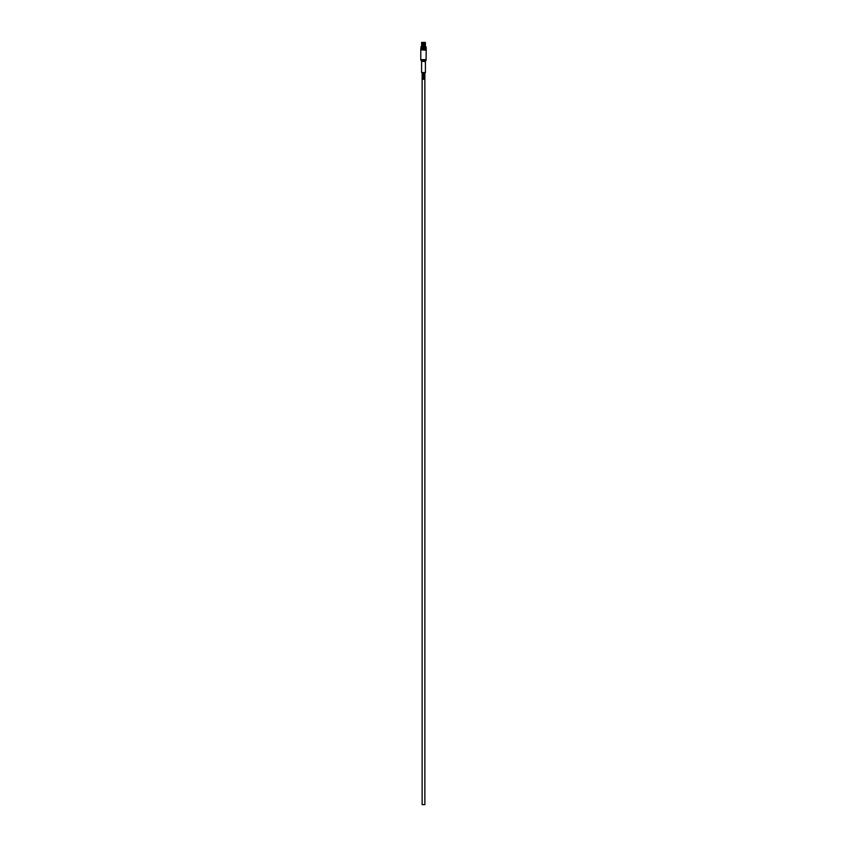 <?xml version="1.0" encoding="UTF-8"?>
<svg xmlns="http://www.w3.org/2000/svg" width="847" height="847" viewBox="0 0 847 847"><rect width="100%" height="100%" fill="white"/><g stroke="black" fill="none" stroke-linecap="round" stroke-linejoin="round"><path stroke-width="0.64" stroke-dasharray="4.24 3.18" d="M420.779 50.217L426.221 50.217M420.779 49.126L426.221 49.126M423.341 74.345L423.871 74.345M423.871 73.34L423.871 74.113M423.341 73.117L423.871 73.117M423.14 75.595L423.129 74.832M424.231 77.257L424.019 76.336L423.352 77.098L423.871 76.442M423.341 76.092L424.051 76.092M423.341 78.803L423.871 78.803M423.871 77.808L423.871 78.57M423.341 77.575L423.871 77.575M423.14 79.29L423.871 79.29M423.14 79.057L423.871 79.057M425.406 72.567L421.594 72.567M422.611 42.625L424.125 42.35L424.22 43.292L424.283 42.35L423.5 42.625L424.389 42.625M423.5 46.924L425.353 46.924L423.5 46.924M423.5 45.558L422.409 45.558L423.5 45.558M423.5 43.25L424.231 43.25L422.769 43.25L422.812 45.833L422.748 43.091L423.5 43.25M421.541 43.165L422.452 43.324L422.812 45.833L422.621 43.451L421.922 43.451L421.922 45.833L421.859 43.25L422.621 43.451L422.685 42.35L421.584 42.636L422.431 43.165L421.541 42.795M422.674 45.833L422.642 43.324L424.358 43.324L424.516 45.833L424.548 43.324L425.459 43.165L424.569 42.795L425.459 42.795M424.326 45.833L424.22 43.292L424.379 45.833L424.4 43.292L425.12 43.292L425.247 42.35L425.078 45.833L425.12 43.292L424.4 43.292L425.183 42.869L424.411 42.71L425.141 42.71L422.769 42.71L425.247 42.35M420.779 49.729L426.221 49.729M420.779 48.639L426.221 48.639M420.779 48.173L426.221 48.173M420.991 47.792L426.009 47.792M420.991 46.701L426.009 46.701M423.5 49.115L421.361 49.115L423.5 49.115M423.5 49.264L421.404 49.264L423.5 49.264M423.5 47.072L425.596 47.072L423.5 47.072M422.611 43.165L424.389 42.795L422.642 43.324M424.866 804.65L422.134 804.65M421.753 42.35L421.859 43.25L422.06 42.35L422.875 42.35L421.753 42.35L422.526 42.35M422.484 43.525L421.605 43.366L422.462 43.366M424.389 42.795L422.611 42.795M425.416 42.636L424.474 42.35M426.221 59.65L420.779 59.65M420.927 60.19L426.073 60.19M421.594 61.64L425.406 61.64M425.554 61.1L421.446 61.1M423.5 43.451L422.812 43.451L423.5 43.451M422.674 43.525L424.326 43.525M424.516 43.525L425.353 43.525M423.5 43.292L422.78 43.292L423.5 43.292M424.252 42.869L422.748 42.869L424.252 42.869M423.5 42.71L424.231 42.71L423.5 42.71M423.5 43.091L424.252 43.091L423.5 43.091M424.347 43.366L422.653 43.366M421.859 42.71L422.589 42.71L421.859 42.71M422.589 43.25L421.859 43.25L422.589 43.25M421.88 43.292L422.6 43.292L421.88 43.292M422.568 42.869L421.817 42.869L422.568 42.869M421.817 43.091L422.568 43.091L421.817 43.091M425.395 43.366L424.538 43.366M425.078 43.451L424.379 43.451L425.078 43.451M424.823 42.625L425.014 46.924M422.409 42.625L422.409 45.558M423.638 42.837L423.796 45.622M421.647 45.939L421.922 46.924M425.353 46.701L425.596 49.264L425.639 46.701M421.361 46.701L421.404 49.264L421.647 46.701M425.353 45.939L425.078 46.924M423.362 42.837L423.204 45.622M424.591 42.625L424.591 45.558M422.177 42.625L421.986 46.924"/><path stroke-width="1.27" d="M426.221 50.217L420.779 49.729L426.221 49.729L426.073 60.19L420.927 60.19L421.446 61.1L425.554 61.1L426.073 60.19M426.221 49.126L420.779 49.126L426.221 48.639L426.221 49.729M423.341 73.117L423.341 74.345M423.14 75.595L423.871 75.616L423.129 74.6L423.129 75.828M423.341 76.092L423.14 77.098L424.019 76.336L424.241 77.257L424.241 76.304L423.341 76.092L423.341 77.31M423.341 77.575L423.341 78.803M423.14 79.057L423.871 79.29L423.129 79.29M421.594 61.64L421.594 72.567L425.406 72.567L425.406 61.64L421.446 61.1M424.389 42.625L422.717 42.35L422.812 45.833M425.353 43.525L425.353 45.833L425.395 43.366L424.516 43.525L424.326 45.833L424.358 43.324L422.611 43.165L424.389 42.795M426.009 47.792L420.991 47.792L420.991 46.701L426.009 46.701L426.221 48.173L420.779 48.639M422.642 43.324L422.484 45.833L422.452 43.324L421.541 43.165L422.431 42.795L421.541 43.165M422.134 72.567L422.134 804.65L424.866 804.65L424.866 72.567M423.659 77.31L423.871 76.442M421.541 42.795L422.452 42.636L421.753 42.35M421.647 43.525L421.647 45.833L421.647 43.525L422.484 43.525M424.379 45.833L424.315 42.35L422.611 42.625M425.247 42.35L424.548 42.636L425.416 42.636M425.416 43.324L424.516 43.525M425.459 42.795L424.569 42.795L425.459 43.165M424.231 77.257L424.04 76.092M423.659 75.828L423.659 74.6M420.779 50.217L420.779 59.65L426.221 59.65M424.326 43.525L422.674 43.525M422.642 42.636L424.358 42.636M422.653 43.366L424.347 43.366M421.605 43.366L422.462 43.366M424.538 43.366L425.395 43.366M425.353 45.939L425.353 46.701M420.779 49.126L420.779 49.729M421.647 45.939L421.647 46.701M425.406 61.64L425.554 61.1M420.779 59.65L420.927 60.19"/></g></svg>

